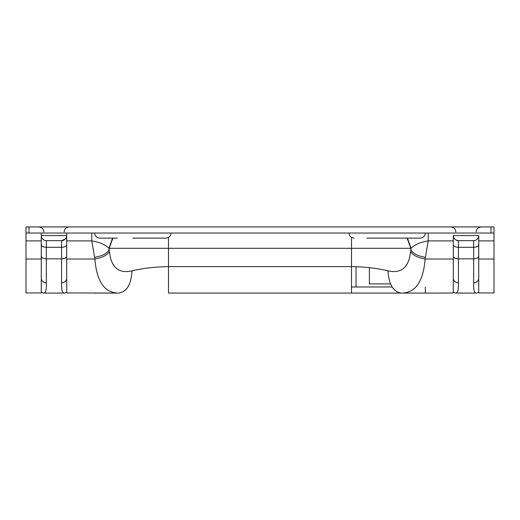 <?xml version="1.0" encoding="UTF-8"?>
<svg xmlns="http://www.w3.org/2000/svg" width="520" height="520" viewBox="0 0 520 520"><rect width="100%" height="100%" fill="white"/><g stroke="black" fill="none" stroke-linecap="round" stroke-linejoin="round"><path stroke-width="0.78" d="M369.369 267.651L369.369 283.907L390.553 283.907M81.205 226.935L68.477 226.935M437.288 226.935L424.56 226.935M132.073 226.935L119.347 226.935M117.292 238.128L99.847 238.128M386.418 226.935L373.692 226.935M425.328 233.038C425.016 236.119 423.319 237.816 420.238 238.128L366.828 238.128M170.983 233.038C170.664 236.119 168.974 237.816 165.893 238.128L132.828 238.128M378.137 238.128L379.132 238.128M420.238 238.128L387.173 238.128M41.262 256.373C41.561 257.868 43.258 258.681 46.345 258.83L46.345 282.769C43.258 282.516 41.561 281.086 41.262 278.473L41.262 233.038L41.262 240.897L26 240.897L26 233.038L494 233.038L494 226.935L494 233.038L494 226.935L26 226.935L26 233.038L26 226.935M453.303 256.373C453.609 257.868 455.299 258.681 458.393 258.83L458.393 282.769C455.299 282.516 453.609 281.086 453.303 278.473L453.303 235.58L453.654 237.445M453.303 278.473L453.303 292.403L455.741 293.065C457.815 292.994 458.699 289.562 458.393 282.769M453.303 292.403L453.303 292.942L443.768 293.065L401.063 293.065C393.204 291.733 388.85 284.329 388.005 270.855C401.369 273.819 408.896 267.404 410.592 251.608L411.106 248.3L407.387 238.128M478.738 244.855L478.738 292.942L494 292.942L494 259.012L478.738 259.012L478.738 278.473C478.439 281.086 476.743 282.516 473.655 282.769L473.655 247.306C476.743 247.162 478.439 246.344 478.738 244.855L478.738 235.58C478.439 238.674 476.743 240.37 473.655 240.669L458.393 240.669C455.299 240.37 453.609 238.674 453.303 235.58L453.303 259.012L425.12 259.012C417.807 257.797 412.965 255.333 410.592 251.608M477.009 293.065L478.738 292.403M455.741 293.065L476.307 293.065C474.227 292.994 473.343 289.562 473.655 282.769M64.961 293.065L64.259 293.065C62.186 292.994 61.302 289.562 61.607 282.769L61.607 240.669C64.701 240.37 66.391 238.674 66.697 235.58L66.697 292.942L118.963 293.065C126.887 291.746 131.235 284.349 132.008 270.861C142.798 268.236 154.96 266.819 168.493 266.611L351.513 266.611C365.047 266.812 377.208 268.222 388.005 270.855M61.607 282.769C64.701 282.516 66.391 281.086 66.697 278.473M41.262 278.473L41.262 292.403L43.693 293.065L64.259 293.065L66.697 292.403M46.345 282.769C46.657 289.562 45.773 292.994 43.693 293.065M41.262 292.403L41.262 292.942L26 292.942L26 240.897M65.468 238.901L61.607 240.669L46.345 240.669C43.258 240.37 41.561 238.674 41.262 235.58L66.697 235.58L66.697 233.038L66.697 259.012L94.887 259.012C102.193 257.797 107.035 255.333 109.415 251.608C111.105 267.41 118.638 273.832 132.008 270.861M454.103 238.316L454.805 239.187M455.663 239.876L458.393 240.669L458.393 258.83L473.655 258.83C476.743 258.681 478.439 257.868 478.738 256.373M453.303 244.855C453.609 246.344 455.299 247.162 458.393 247.306L473.655 247.306L473.655 240.669C476.743 240.37 478.439 238.674 478.738 235.58L478.738 259.012M481.279 226.935C478.192 227.233 476.496 228.93 476.197 232.024C476.496 228.93 478.192 227.233 481.279 226.935M455.845 232.024C455.546 228.93 453.85 227.233 450.762 226.935C453.85 227.233 455.546 228.93 455.845 232.024M69.238 226.935C66.15 227.233 64.454 228.93 64.148 232.024C64.454 228.93 66.15 227.233 69.238 226.935M43.803 232.024C43.505 228.93 41.808 227.233 38.714 226.935C41.808 227.233 43.505 228.93 43.803 232.024M425.328 286.962L425.328 293.065L443.768 293.065M94.673 293.065L118.963 293.065C104.748 293.209 96.72 281.853 94.887 259.012L91.787 240.897L91.787 233.038M453.303 240.897L428.214 240.897C420.446 242.099 414.739 244.562 411.106 248.3L108.901 248.3C105.261 244.562 99.56 242.099 91.787 240.897L66.697 240.897M109.415 251.608L108.901 248.3L112.612 238.128M407.115 238.128L410.826 248.3L410.826 249.912C413.16 253.663 418.022 256.132 425.412 257.315L428.214 240.897L428.214 233.038M494 233.038L494 259.012M425.412 257.315L425.12 259.012C423.287 281.853 415.266 293.202 401.063 293.065L168.493 293.065L168.493 237.412M351.513 286.962L392.132 286.962L351.513 286.962M61.607 240.669L46.345 240.669L46.345 258.83L61.607 258.83C64.701 258.681 66.391 257.868 66.697 256.373M41.262 240.897L41.262 259.012L26 259.012M491.01 233.038L491.01 226.935M28.984 233.038L28.984 226.935M41.262 244.855C41.561 246.344 43.258 247.162 46.345 247.306L61.607 247.306C64.701 247.162 66.391 246.344 66.697 244.855M453.303 235.58L478.738 235.58M94.588 257.315C101.978 256.126 106.841 253.663 109.174 249.912L109.174 248.3L112.885 238.128M351.513 293.065L351.513 237.412M494 240.897L478.738 240.897M356.018 266.611L356.018 286.962M94.679 233.038C94.991 236.119 96.688 237.816 99.762 238.128M349.024 233.038C349.336 236.119 351.032 237.816 354.107 238.128"/></g></svg>
